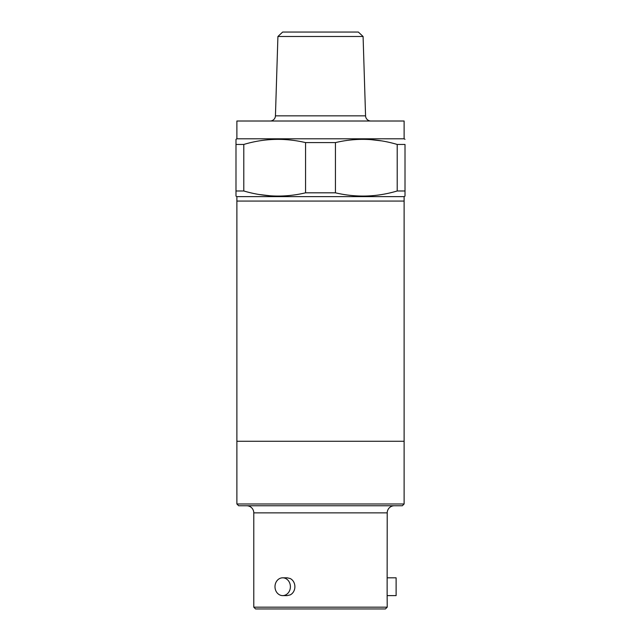 <?xml version="1.0" encoding="UTF-8"?>
<svg xmlns="http://www.w3.org/2000/svg" width="641" height="641" viewBox="0 0 641 641"><rect width="100%" height="100%" fill="white"/><g stroke="black" fill="none" stroke-linecap="round" stroke-linejoin="round"><path stroke-width="0.96" d="M404.118 503.978L404.118 196.627L236.882 196.627L236.882 201.074L404.118 201.074L236.882 201.074L236.882 441.264L404.118 441.264L236.882 441.264L236.882 503.978L404.118 503.978L402.34 505.757L238.66 505.757L236.882 503.978M277.914 36.497L282.649 32.05L358.351 32.05L363.086 36.497L277.914 36.497L275.438 115.837A5.336 5.336 0 0 1 270.101 121.013M363.086 36.497L365.562 115.837A5.336 5.336 0 0 0 370.899 121.013M236.882 138.801L404.118 138.801L404.118 121.013L236.882 121.013L236.882 138.801L235.992 139.313L235.992 144.449L243.788 144.449C264.172 138.352 284.764 137.735 305.557 142.598L305.557 192.821L335.443 192.821L335.443 142.598L305.557 142.598M335.443 142.598C355.995 137.727 376.588 138.344 397.212 144.449L405.008 144.449L405.008 196.114L405.008 190.978L397.212 190.978C376.828 197.075 356.236 197.692 335.443 192.821M404.118 138.801L405.008 139.313M404.118 196.627L405.008 196.114M305.557 192.821C285.005 197.692 264.413 197.083 243.788 190.978L243.788 144.449M235.992 139.313L235.992 196.114L235.992 190.978L243.788 190.978M236.882 196.627L235.992 196.114M259.613 194.552L270.622 195.85M397.212 144.449L397.212 190.978M381.387 140.868L370.378 139.578M320.5 441.264L398.341 441.264M282.689 595.609L287.144 595.609L290.165 594.912A8.894 7.708 -90 0 0 294.892 586.707A8.894 7.708 -90 0 0 290.165 578.511L287.144 577.813L282.689 577.813A8.894 7.708 90 0 1 290.397 586.707A8.894 7.708 90 0 1 282.689 595.609A8.894 7.708 90 0 1 274.989 586.707A8.894 7.708 90 0 1 282.689 577.813M253.78 512.872L253.78 607.171L387.22 607.171L387.132 594.912L387.22 595.609L396.114 595.609L396.114 577.813L387.22 577.813L387.132 578.511L387.22 512.872L253.78 512.872A7.115 7.115 0 0 0 246.665 505.757M253.78 607.171L255.559 608.95L385.441 608.95L387.22 607.171M394.335 505.757A7.115 7.115 0 0 0 387.22 512.872M387.132 578.511L387.132 594.912M275.438 115.837L365.562 115.837"/></g></svg>
